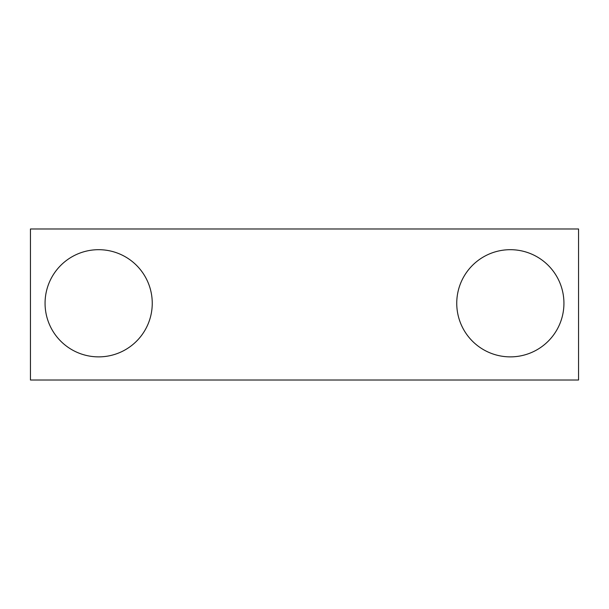 <?xml version="1.0" encoding="UTF-8"?>
<svg xmlns="http://www.w3.org/2000/svg" width="609" height="609" viewBox="0 0 609 609"><rect width="100%" height="100%" fill="white"/><g stroke="black" fill="none" stroke-linecap="round" stroke-linejoin="round"><path stroke-width="0.91" d="M578.55 380.016L30.45 380.016L30.45 228.984L578.55 228.984L578.55 380.016M152.25 303.282A53.592 53.592 0 0 0 71.862 256.869A53.592 53.592 0 0 0 71.862 349.695A53.592 53.592 0 0 0 152.25 303.282M563.934 303.282A53.592 53.592 0 0 0 483.546 256.869A53.592 53.592 0 0 0 483.546 349.695A53.592 53.592 0 0 0 563.934 303.282"/></g></svg>
